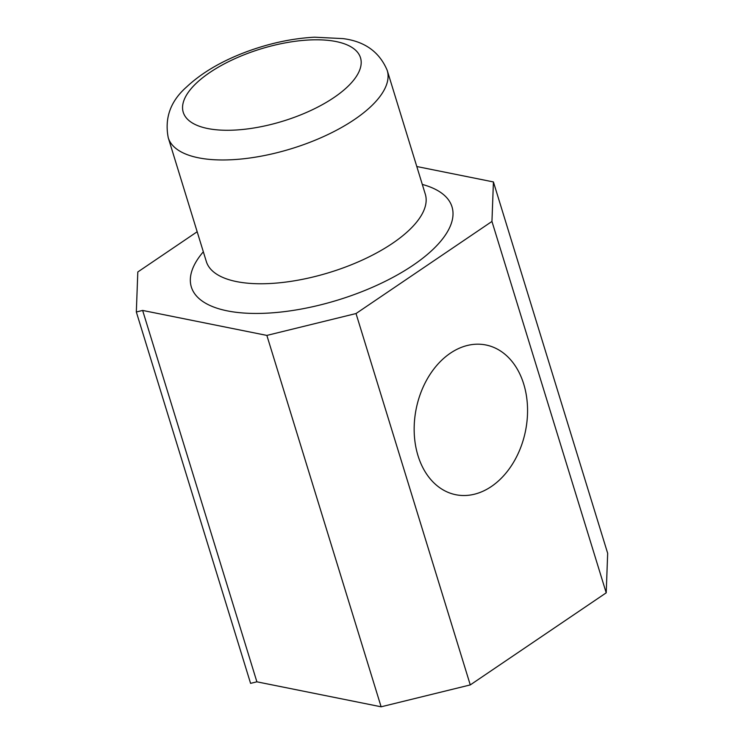 <?xml version="1.0" encoding="UTF-8"?>
<svg xmlns="http://www.w3.org/2000/svg" width="744" height="744" viewBox="0 0 744 744"><rect width="100%" height="100%" fill="white"/><g stroke="black" fill="none" stroke-linecap="round" stroke-linejoin="round"><path stroke-width="1.12" d="M197.169 231.756L137.807 271.969L136.329 311.987L250.579 683.364L256.885 681.82L381.123 706.8L470.273 684.917L606.211 592.829L607.671 553.313L493.421 181.936L416.798 166.526M136.329 311.987L142.634 310.434L266.863 335.414L356.023 313.54L491.951 221.442L493.421 181.936M491.951 221.442L606.211 592.829M142.634 310.434L256.885 681.82M266.863 335.414L381.123 706.8M356.023 313.54L470.273 684.917M523.72 384.043A76.362 55.763 -78.6 0 1 512.932 463.317A76.362 55.763 -78.6 0 1 455.812 494.723A76.362 55.763 -78.6 0 1 417.998 455.663A76.362 55.763 -78.6 0 1 428.786 376.39A76.362 55.763 -78.6 0 1 485.916 344.983A76.362 55.763 -78.6 0 1 523.72 384.043M307.058 143.378A114.548 46.667 162.9 0 1 168.256 137.761L206.339 261.553A114.548 46.667 162.9 0 0 345.142 267.17A114.548 46.667 162.9 0 0 425.308 194.193L387.224 70.401A114.548 46.667 162.9 0 1 307.058 143.378M295.619 116.845A92.73 37.777 162.9 0 1 185.768 117.208A92.73 37.777 162.9 0 1 248.143 53.224A92.73 37.777 162.9 0 1 357.985 52.861A92.73 37.777 162.9 0 1 295.619 116.845M422.304 184.428A136.366 55.558 162.9 0 1 356.59 293.694A136.366 55.558 162.9 0 1 220.828 309.346A136.366 55.558 162.9 0 1 203.335 251.788M387.224 70.401C379.468 51.95 364.737 41.357 343.031 38.614L314.563 37.2C292.243 38.39 269.514 43.264 246.357 51.829C221.619 61.101 201.698 72.81 186.605 86.955C170.525 101.11 164.405 118.045 168.256 137.761"/></g></svg>
